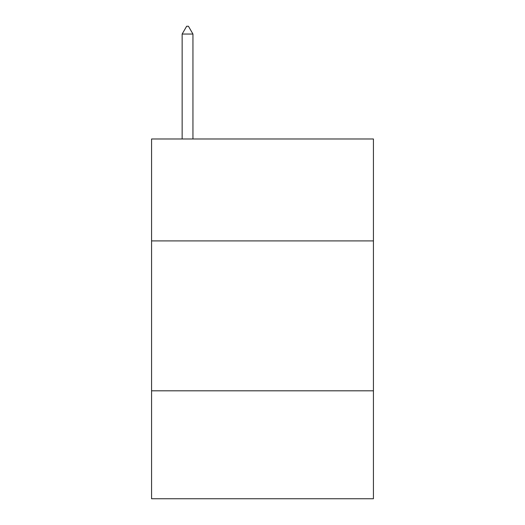 <?xml version="1.0" encoding="UTF-8"?>
<svg xmlns="http://www.w3.org/2000/svg" width="525" height="525" viewBox="0 0 525 525"><rect width="100%" height="100%" fill="white"/><g stroke="black" fill="none" stroke-linecap="round" stroke-linejoin="round"><path stroke-width="0.79" d="M373.433 240.916L373.433 138.981L151.567 138.981L151.567 240.916L373.433 240.916L373.433 498.75L151.567 498.75L151.567 240.916M373.433 390.817L151.567 390.817M192.944 34.046L188.449 26.25L186.651 26.25L182.149 34.046L192.944 34.046L192.944 138.981M182.149 34.046L182.149 138.981"/></g></svg>
